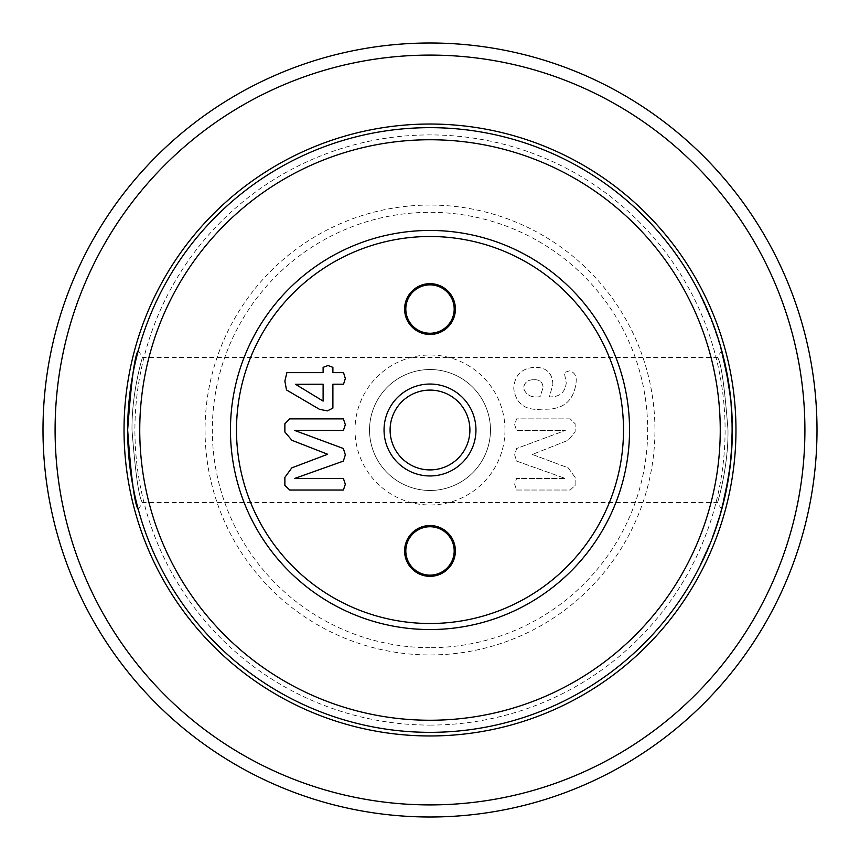 <?xml version="1.0" encoding="UTF-8"?>
<svg xmlns="http://www.w3.org/2000/svg" width="860" height="860" viewBox="0 0 860 860"><rect width="100%" height="100%" fill="white"/><g stroke="black" fill="none" stroke-linecap="round" stroke-linejoin="round"><path stroke-width="0.64" stroke-dasharray="4.3 3.22" d="M131.999 430C135.45 474.096 138.944 498.284 142.491 502.562C138.944 498.262 135.45 474.075 131.999 430C135.45 474.096 138.944 498.284 142.491 502.562C138.944 498.262 135.45 474.075 131.999 430C131.537 391.999 142.857 355.793 142.491 357.438C142.878 355.75 131.537 391.966 131.999 430C131.537 391.999 142.857 355.793 142.491 357.438C142.878 355.75 131.537 391.966 131.999 430L127.656 430M721.701 509.507L717.509 502.562L142.491 502.562L138.299 509.507L134.966 496.08L129.194 460.401M728.001 430C724.55 385.904 721.056 361.716 717.509 357.438C721.056 361.738 724.55 385.925 728.001 430C724.55 385.904 721.056 361.716 717.509 357.438C721.056 361.738 724.55 385.925 728.001 430C728.463 468.001 717.143 504.207 717.509 502.562C717.122 504.25 728.463 468.034 728.001 430C728.463 468.001 717.143 504.207 717.509 502.562C717.122 504.25 728.463 468.034 728.001 430L732.344 430L732.344 428.871M732.15 440.847L731.753 438.213L731.344 447.565L731.86 430L731.527 444.222A301.86 301.86 0 0 0 731.849 427.882L732.322 426.796L732.344 429.097M731.677 419.347L731.634 418.325A301.86 301.86 0 0 0 730.946 406.511L731.43 406.468A302.344 302.344 0 0 1 732.118 418.304L731.677 419.347L732.118 418.304A302.344 302.344 0 0 0 731.43 406.468L730.871 405.522M730.86 400.061L730.688 398.438M725.335 365.253L724.819 362.952M138.299 350.493L142.491 357.438L717.509 357.438L721.701 350.493L725.109 364.274L730.925 400.781M732.322 426.807L732.333 427.7M732.344 428.495L731.903 446.222M469.904 430A39.915 39.915 0 0 0 430 390.096A39.915 39.915 0 0 0 390.096 430A39.915 39.915 0 0 0 430 469.904A39.915 39.915 0 0 0 469.904 430M454.188 309.062A24.188 24.188 0 0 0 430 284.875A24.188 24.188 0 0 0 405.812 309.062A24.188 24.188 0 0 0 430 333.25A24.188 24.188 0 0 0 454.188 309.062M454.188 550.938A24.188 24.188 0 0 0 430 526.75A24.188 24.188 0 0 0 405.812 550.938A24.188 24.188 0 0 0 430 575.125A24.188 24.188 0 0 0 454.188 550.938M430 205.056A224.944 224.944 0 0 0 205.056 430A224.944 224.944 0 0 0 430 654.944A224.944 224.944 0 0 0 654.944 430A224.944 224.944 0 0 0 430 205.056M430 647.688A217.688 217.688 0 0 1 212.312 430A217.688 217.688 0 0 1 430 212.312A217.688 217.688 0 0 1 647.688 430A217.688 217.688 0 0 1 430 647.688M504.981 430A74.981 74.981 0 0 0 430 355.019A74.981 74.981 0 0 0 355.019 430A74.981 74.981 0 0 0 430 504.981A74.981 74.981 0 0 0 504.981 430M369.531 430A60.469 60.469 0 0 1 430 369.531A60.469 60.469 0 0 1 490.469 430A60.469 60.469 0 0 1 430 490.469A60.469 60.469 0 0 1 369.531 430A60.469 60.469 0 0 1 430 369.531A60.469 60.469 0 0 1 490.469 430A60.469 60.469 0 0 1 430 490.469A60.469 60.469 0 0 1 369.531 430M430 127.656A302.344 302.344 0 0 0 127.656 430A302.344 302.344 0 0 0 430 732.344A302.344 302.344 0 0 0 732.344 430A302.344 302.344 0 0 0 430 127.656A302.344 302.344 0 0 0 127.656 430A302.344 302.344 0 0 0 430 732.344A302.344 302.344 0 0 0 732.344 430A302.344 302.344 0 0 0 430 127.656A302.344 302.344 0 0 0 127.656 430A302.344 302.344 0 0 0 430 732.344A302.344 302.344 0 0 0 732.344 430A302.344 302.344 0 0 0 430 127.656A302.344 302.344 0 0 1 732.344 430A302.344 302.344 0 0 1 430 732.344M430 55.094A374.906 374.906 0 0 1 804.906 430A374.906 374.906 0 0 1 430 804.906A374.906 374.906 0 0 1 55.094 430A374.906 374.906 0 0 1 430 55.094M430 817A387 387 0 0 0 817 430A387 387 0 0 0 430 43A387 387 0 0 0 43 430A387 387 0 0 0 430 817M430 725.087A295.087 295.087 0 0 0 725.087 430A295.087 295.087 0 0 0 430 134.912A295.087 295.087 0 0 0 134.912 430A295.087 295.087 0 0 0 430 725.087M731.236 455.821L730.624 457.294L731.258 449.027L730.753 455.779L731.376 454.22L729.108 474.139M727.044 486.384L729.14 473.935M730.774 460.756L731.279 455.348M731.849 427.807A301.86 301.86 0 0 1 731.677 440.653L731.279 448.737L731.785 436.514L732.15 440.664A302.344 302.344 0 0 0 732.344 431.473L731.763 448.769L731.86 430M732.29 424.034A302.344 302.344 0 0 0 731.699 410.327A302.344 302.344 0 0 1 732.29 424.034L732.29 424.034M730.484 401.254L730.968 401.212A302.344 302.344 0 0 0 729.312 387.301L728.828 387.365A301.86 301.86 0 0 1 730.484 401.254L728.828 387.365M731.742 449.049A302.344 302.344 0 0 0 731.742 449.006L731.624 450.823L731.742 449.049A302.344 302.344 0 0 0 731.742 449.006L731.258 449.027A301.86 301.86 0 0 0 731.258 448.974L731.742 449.049M731.505 452.553L731.624 450.823L731.505 452.553M729.667 466.356L730.624 457.294L729.559 470.957A302.344 302.344 0 0 0 731.301 455.09L731.516 452.338M730.839 460.1L730.301 465.056M728.613 382.657A302.344 302.344 0 0 0 725.808 367.478L728.14 382.732A301.86 301.86 0 0 0 725.335 367.585L722.497 353.481L727.227 374.627M728.603 382.582L724.926 363.457A302.344 302.344 0 0 0 721.132 348.44L725.722 367.059A302.344 302.344 0 0 1 728.603 382.582L728.463 381.7M724.894 363.285A302.344 302.344 0 0 0 721.4 349.407L720.938 349.536A301.86 301.86 0 0 1 724.421 363.393L723.755 360.512M729.323 387.344L728.839 387.409A301.86 301.86 0 0 1 730.462 400.954A301.86 301.86 0 0 0 728.839 387.409L729.323 387.344A302.344 302.344 0 0 1 730.946 400.91L730.946 400.91A302.344 302.344 0 0 0 729.323 387.344L729.43 388.161M720.422 514.065A302.344 302.344 0 0 0 722.024 508.335L725.195 495.349L719.96 513.925A301.86 301.86 0 0 0 721.551 508.206L726.808 485.018A301.86 301.86 0 0 1 720.1 513.42L719.96 513.925M720.572 513.56L720.572 513.56A302.344 302.344 0 0 0 727.28 485.104L726.808 485.018M728.022 480.923L723.088 504.218A302.344 302.344 0 0 0 729.936 468.044L726.592 486.137L730.011 467.485A302.344 302.344 0 0 1 728.022 480.923L723.131 504.089A302.344 302.344 0 0 0 726.463 489.318L727.313 484.933M731.613 442.126L731.763 448.769L732.107 441.868M710.392 318.2L702.039 299.183A301.86 301.86 0 0 0 700.233 295.496L700.674 295.281A302.344 302.344 0 0 1 702.48 298.968L704.749 303.795A302.344 302.344 0 0 1 710.382 316.878L702.48 298.968A302.344 302.344 0 0 0 700.674 295.281L699.76 294.539M703.2 301.634L704.211 302.645M704.275 302.785L704.609 303.494M715.326 330.014L715.326 330.014A302.344 302.344 0 0 0 711.779 320.404L711.327 320.576A301.86 301.86 0 0 1 714.875 330.175L716.595 335.217A301.86 301.86 0 0 1 719.637 344.978L719.637 344.957A301.86 301.86 0 0 0 711.338 320.597L711.327 320.576M715.746 332.691L716.638 333.809M716.692 333.97L716.939 334.733M719.906 345.892L720.1 344.838A302.344 302.344 0 0 0 717.046 335.067M720.1 344.828A302.344 302.344 0 0 0 711.79 320.414L711.779 320.404M724.303 360.738L724.711 362.501M725.055 364.038L725.335 367.596L722.497 353.481M726.517 370.918L720.637 348.461L726.399 372.821L720.637 348.461M724.453 363.565A301.86 301.86 0 0 0 720.669 348.569L721.271 348.934M721.368 349.289L721.755 350.697M722.389 353.062L722.938 355.191M724.421 363.393L722.755 356.438L723.991 359.426M729.334 387.473L730.162 393.729M730.183 393.955L730.333 395.159M730.366 395.439L730.591 397.535M730.538 401.813L730.14 393.6L730.441 400.749L727.27 377.529L729.667 393.654M730.258 394.546L730.43 396.041M730.441 400.749L728.323 380.873M729.033 385.366L727.27 377.529M727.452 378.583L728.506 381.99M728.14 382.786L730 396.514L728.14 382.786L729.14 386.129M732.139 441.062L732.053 443.212M732.032 443.62L731.914 446.179M731.344 447.565L732.344 430M732.344 431.473L731.849 432.827L732.344 431.473M732.322 433.558L732.247 437.654M731.72 439.267L732.118 441.696M732.086 442.427L732.053 443.137M731.924 445.996L732.01 444.287A302.344 302.344 0 0 0 732.333 427.882L731.838 426.807M732.268 436.514L731.817 424.668L731.753 438.213M732.344 430.118L732.29 435.719M730.721 461.336L728.947 475.161A302.344 302.344 0 0 0 731.301 455.058L731.516 452.317M730.602 462.454L730.215 465.851M728.442 475.333L731.215 456.047M731.161 456.703L731.107 457.337M731.054 457.842L730.968 458.767M730.903 459.53L730.634 462.056M727.162 485.717L726.592 486.169M721.196 511.345L727.098 483.406M723.131 504.089L720.68 511.377L724.206 499.692L727.936 481.406M719.218 518.096L719.024 518.763M718.315 521.042L717.949 522.17M719.422 517.43L714.843 529.921A301.86 301.86 0 0 1 713.8 532.835L713.8 532.835A301.86 301.86 0 0 0 715.251 528.739L717.412 522.256L716.971 525.191M716.907 525.385L715.541 529.384M715.251 528.739L715.713 528.9A302.344 302.344 0 0 1 714.251 533.006A302.344 302.344 0 0 0 715.294 530.082L714.843 529.921M717.412 522.256L715.058 529.298A301.86 301.86 0 0 1 713.8 532.835L712.865 536.78M712.8 536.941L712.521 537.683M712.886 535.339L711.94 537.833L713.026 536.339A302.344 302.344 0 0 0 715.628 529.136L718.96 517.29M716.982 523.589L719.702 514.817M704.749 556.205L709.392 544.273L700.169 564.644L709.392 544.273M702.964 560.021L702.566 560.838M702.255 561.494L701.126 563.805M701.115 563.827L708.156 548.497M700.169 564.644L707.361 550.357M707.328 550.411L705.34 553.722M705.318 554.958L704.673 556.355M701.911 562.214L700.642 563.687M703.566 558.742L702.953 558.892M707.92 549.056L705.695 554.109M295.55 384.302L323.113 401.104L323.113 384.205L295.55 384.302M323.113 367.338L328.047 365.532L332.895 367.338L332.895 372.649L343.527 372.649L345.344 378.497L343.527 384.205L332.895 384.205L332.895 408.091L327.38 410.887L319.447 409.296L286.498 389.956L284.875 381.066L286.875 372.649L323.113 372.649L323.113 367.338M345.344 424.69L343.398 430.441L294.658 430.441L343.344 448.49L345.344 454.832L343.344 461.111L294.658 478.461L343.398 478.461L345.344 484.277L343.387 490.028L289.766 490.028L284.875 485.416L284.875 477.375L291.809 467.862L327.671 454.263L291.906 440.298L284.875 431.989L284.875 423.733L289.766 418.885L343.387 418.885L345.344 424.69M533.77 379.754C539.542 379.41 542.66 381.99 543.111 387.484L540.112 396.654C531.491 398.008 525.976 395.159 523.546 388.107C524.353 382.442 527.76 379.658 533.77 379.754C539.542 379.41 542.66 381.99 543.111 387.484L540.112 396.654C531.491 398.008 525.976 395.159 523.546 388.107C524.353 382.442 527.76 379.658 533.77 379.754M570.234 418.885L516.613 418.885L514.656 424.69L516.602 430.441L565.342 430.441L516.656 448.49L514.656 454.832L516.656 461.111L565.342 478.461L516.602 478.461L514.656 484.277L516.613 490.028L570.234 490.028L575.125 485.416L575.125 477.375L568.191 467.862L532.329 454.456L568.095 440.298L575.125 431.989L575.125 423.733L570.234 418.885L516.613 418.885L514.656 424.69L516.602 430.441L565.342 430.441L516.656 448.49L514.656 454.832L516.656 461.111L565.342 478.461L516.602 478.461L514.656 484.277L516.613 490.028L570.234 490.028L575.125 485.416L575.125 477.375L568.191 467.862L532.329 454.456L568.095 440.298L575.125 431.989L575.125 423.733L570.234 418.885M552.894 384.441C552.442 373.1 546.487 367.392 535.017 367.306C521.547 368.101 514.463 375.239 513.764 388.72C516.054 404.157 525.654 410.951 542.542 409.102C562.408 410.295 573.566 401.588 576.017 382.979C576.931 376.228 574.706 372.197 569.341 370.864L564.311 372.509L566.235 383.033C565.063 392.558 559.451 397.169 549.379 396.89L552.894 384.441C552.442 373.1 546.487 367.392 535.017 367.306C521.547 368.101 514.463 375.239 513.764 388.72C516.054 404.157 525.654 410.951 542.542 409.102C562.408 410.295 573.566 401.588 576.017 382.979C576.931 376.228 574.706 372.197 569.341 370.864L564.311 372.509L566.235 383.033C565.063 392.558 559.451 397.169 549.379 396.89L552.894 384.441M731.226 410.36L731.226 410.36A301.86 301.86 0 0 1 731.806 424.034A301.86 301.86 0 0 0 731.226 410.36M731.075 451.683L731.645 450.565M731.086 451.672L731.193 450.017L731.645 450.543M726.754 374.713L728.14 382.732M720.669 348.569L725.722 367.059M728.119 382.657A301.86 301.86 0 0 0 725.249 367.156M722.755 356.438L720.938 349.536M722.626 504.1A301.86 301.86 0 0 0 729.463 467.99L726.592 486.137M727.549 480.837A301.86 301.86 0 0 0 729.527 467.431M731.86 431.473L732.333 432.827M708.726 314.115A301.86 301.86 0 0 0 704.308 303.999A301.86 301.86 0 0 1 704.329 304.042L709.178 313.932A302.344 302.344 0 0 0 704.749 303.795L704.308 303.999A301.86 301.86 0 0 1 709.941 317.06M702.48 298.968L702.039 299.183A301.86 301.86 0 0 0 700.233 295.496L700.674 295.281M722.518 353.567L723.948 359.265M728.689 383.13L728.581 385.645M728.226 383.313L729.076 389.064M730 396.514L728.624 382.711M729.731 390.365L729.957 392.052M729.968 392.203L730.344 395.31M730.398 395.783L730.473 396.46M729.871 395.45L729.549 389M729.645 389.688L729.721 390.257M732.118 418.304L731.634 418.325A301.86 301.86 0 0 0 730.946 406.511L731.43 406.468M731.785 436.504L731.817 424.668M728.474 475.096A301.86 301.86 0 0 0 730.817 455.015M728.312 476.16L729.076 470.893A301.86 301.86 0 0 0 730.817 455.048L730.914 453.951M722.658 503.971A301.86 301.86 0 0 0 725.99 489.222M724.399 496.671L725.743 490.469A301.86 301.86 0 0 1 722.948 502.799L724.399 496.693A301.86 301.86 0 0 0 724.399 496.671L724.872 496.779M722.948 502.799L723.421 502.917A302.344 302.344 0 0 0 726.216 490.565L725.743 490.469M712.392 538.005L712.574 536.167A301.86 301.86 0 0 0 715.176 528.975L719.003 517.172M716.068 527.846L715.832 528.567M715.713 528.9L717.81 522.622M717.605 523.235L717.1 524.793"/><path stroke-width="1.29" d="M127.656 430C131.15 478.332 134.697 504.841 138.299 509.507C134.697 504.831 131.161 478.332 127.656 430C131.161 381.646 134.708 355.148 138.299 350.493C134.697 355.202 131.15 381.7 127.656 430C131.161 381.646 134.708 355.148 138.299 350.493C134.697 355.202 131.15 381.7 127.656 430L129.194 460.401M732.344 428.871L731.021 401.76M730.688 398.438L725.335 365.253M724.819 362.952L723.367 356.9M723.238 356.373L722.163 352.213M722.034 351.729L721.841 350.998M730.925 400.781L732.322 426.807M732.333 427.7L732.344 428.495M430 629.541A199.541 199.541 0 0 1 230.458 430A199.541 199.541 0 0 1 430 230.458A199.541 199.541 0 0 1 629.541 430A199.541 199.541 0 0 1 430 629.541M430 236.5A193.5 193.5 0 0 0 236.5 430A193.5 193.5 0 0 0 430 623.5A193.5 193.5 0 0 0 623.5 430A193.5 193.5 0 0 0 430 236.5M475.956 430A45.956 45.956 0 0 0 430 384.044A45.956 45.956 0 0 0 384.044 430A45.956 45.956 0 0 0 430 475.956A45.956 45.956 0 0 0 475.956 430M469.904 430A39.915 39.915 0 0 0 430 390.096A39.915 39.915 0 0 0 390.096 430A39.915 39.915 0 0 0 430 469.904A39.915 39.915 0 0 0 469.904 430M455.392 309.062A25.392 25.392 0 0 0 430 283.671A25.392 25.392 0 0 0 404.608 309.062A25.392 25.392 0 0 0 430 334.454A25.392 25.392 0 0 0 455.392 309.062M454.188 309.062A24.188 24.188 0 0 0 430 284.875A24.188 24.188 0 0 0 405.812 309.062A24.188 24.188 0 0 0 430 333.25A24.188 24.188 0 0 0 454.188 309.062M455.392 550.938A25.402 25.402 0 0 0 430 525.546A25.402 25.402 0 0 0 404.598 550.938A25.402 25.402 0 0 0 430 576.329A25.402 25.402 0 0 0 455.392 550.938M454.188 550.938A24.188 24.188 0 0 0 430 526.75A24.188 24.188 0 0 0 405.812 550.938A24.188 24.188 0 0 0 430 575.125A24.188 24.188 0 0 0 454.188 550.938M430 804.906A374.906 374.906 0 0 0 804.906 430A374.906 374.906 0 0 0 430 55.094A374.906 374.906 0 0 0 55.094 430A374.906 374.906 0 0 0 430 804.906M430 43A387 387 0 0 1 817 430A387 387 0 0 1 430 817A387 387 0 0 1 43 430A387 387 0 0 1 430 43M430 720.25A290.25 290.25 0 0 0 720.25 430A290.25 290.25 0 0 0 430 139.75A290.25 290.25 0 0 0 139.75 430A290.25 290.25 0 0 0 430 720.25M430 127.656A302.344 302.344 0 0 1 732.344 430A302.344 302.344 0 0 1 430 732.344A302.344 302.344 0 0 1 127.656 430A302.344 302.344 0 0 1 430 127.656M731.903 446.222L730.839 460.1L732.344 431.473A302.344 302.344 0 0 0 732.333 427.807M729.108 474.139L722.153 507.851M722.088 508.066L721.701 509.507L722.099 508.056M722.174 507.755L727.044 486.384M729.14 473.935L730.774 460.756M730.968 401.212L728.71 383.238M730.14 466.41L730.839 460.1M729.033 385.366L721.4 349.407M720.572 513.56L725.195 495.349L730.011 467.485M727.066 486.222L727.184 485.599M702.48 298.968L703.641 301.43M710.382 316.878L710.844 318.017M700.191 294.324L700.674 295.281M715.326 330.014L716.197 332.53M720.1 344.838L720.368 345.763M711.435 319.512L711.779 320.404M724.711 362.501L724.991 363.748M725.077 364.092L726.517 370.918M721.755 350.697L722.389 353.062M722.938 355.191L723.228 356.319M723.991 359.426L724.303 360.738M730.656 398.083L730.925 400.728M730.162 393.729L730.258 394.546M730.43 396.041L730.86 400.061M728.323 380.873L728.463 381.7M727.743 377.443L727.925 378.497M728.506 381.99L728.689 383.13M729.14 386.129L729.334 387.473M732.118 418.304L732.15 419.336M732.344 430L732.344 431.473M732.333 432.827L732.322 433.558M732.247 437.654L732.204 439.288M732.053 443.319L731.924 445.996M732.301 424.668L732.322 426.796M732.344 429.097L732.344 430.118M732.29 435.719L732.236 438.224M728.947 475.161L728.71 476.762L728.947 475.161M730.721 461.336L730.602 462.454M730.215 465.851L728.786 476.236M731.215 456.047L731.161 456.703M730.968 458.767L730.903 459.53M730.634 462.056L730.301 465.056M731.387 453.983L731.301 455.058L731.387 453.983M727.313 484.933L727.162 485.717M727.066 486.255L726.463 489.318M723.131 504.089L722.207 507.637M722.088 508.077L721.088 511.732M727.936 481.406L727.571 483.492M719.024 518.763L718.315 521.042M715.541 529.384L715.294 530.082M715.832 528.567L715.52 529.459A302.344 302.344 0 0 1 714.251 533.006L713.338 535.511M719.465 517.312L717.444 523.729M720.164 514.947L719.422 517.43M705.695 554.109L704.749 556.205M709.844 544.455L702.964 560.021M702.566 560.838L702.255 561.494M701.072 563.902L700.599 564.859M705.78 553.926L705.318 554.958M704.673 556.355L701.911 562.214M708.156 548.497L707.92 549.056M323.113 384.205L323.113 401.104L295.55 384.302L323.113 384.205M332.895 367.338L332.895 372.649L343.527 372.649L345.344 378.497L343.527 384.205L332.895 384.205L332.895 408.091L327.38 410.887L319.447 409.296L286.498 389.956L284.875 381.066L286.875 372.649L323.113 372.649L323.113 367.338L328.047 365.532L332.895 367.338M345.344 424.69L343.398 430.441L294.658 430.441L343.344 448.49L345.344 454.832L343.344 461.111L294.658 478.461L343.398 478.461L345.344 484.277L343.387 490.028L289.766 490.028L284.875 485.416L284.875 477.375L291.809 467.862L327.671 454.263L291.906 440.298L284.875 431.989L284.875 423.733L289.766 418.885L343.387 418.885L345.344 424.69M704.77 303.849L709.178 313.932M723.948 359.265L724.227 360.404M729.334 387.43L729.731 390.365M729.065 385.581L729.301 387.258M729.43 388.161L729.645 389.688M729.592 389.333L730.355 395.396M725.13 495.672L724.872 496.779A302.344 302.344 0 0 1 724.872 496.8L723.421 502.917M726.216 490.565L725.195 495.349M717.1 524.793L716.068 527.846M717.81 522.622L717.605 523.235M430 735.966A305.966 305.966 0 0 1 124.033 430A305.966 305.966 0 0 1 430 124.033A305.966 305.966 0 0 1 735.966 430A305.966 305.966 0 0 1 430 735.966"/></g></svg>
